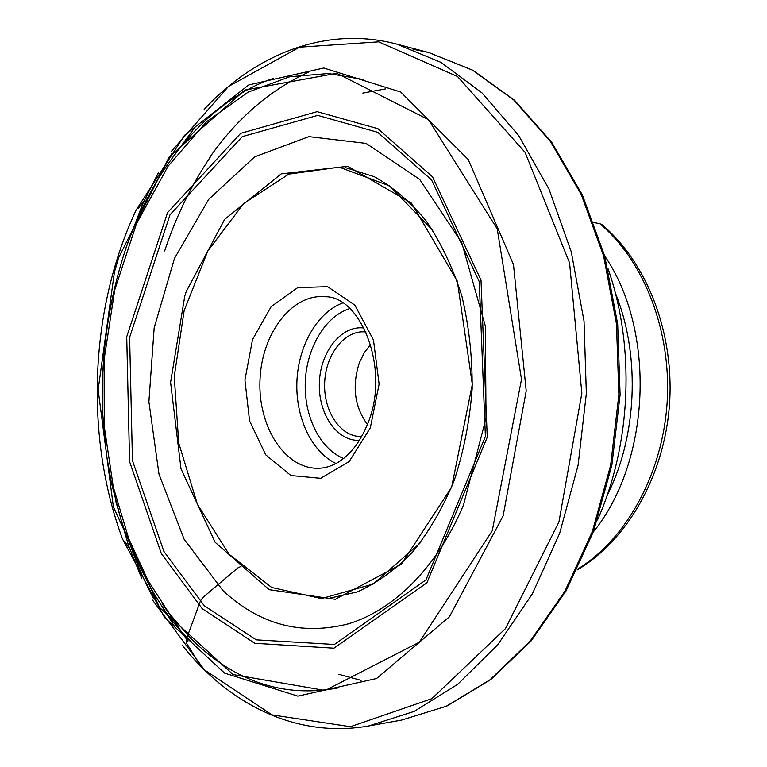 <?xml version="1.0" encoding="UTF-8"?>
<svg xmlns="http://www.w3.org/2000/svg" width="767" height="767" viewBox="0 0 767 767"><rect width="100%" height="100%" fill="white"/><g stroke="black" fill="none" stroke-linecap="round" stroke-linejoin="round"><path stroke-width="1.15" d="M593.926 222.583L599.775 223.638L602.239 224.865M367.412 424.467C354.469 406.644 351.804 386.012 359.435 362.58L364.306 352.667L370.701 344.469M366.022 331.977L365.006 331.881C344.431 330.184 325.649 354.488 324.662 382.637C323.329 410.776 340.049 436.548 360.691 436.548L361.717 436.528M359.464 440.344C336.732 441.485 317.893 413.346 319.379 382.417C320.443 351.478 341.526 324.987 364.095 327.998M200.973 666.418L186.276 642.708L186.228 639.534L200.465 600.868L202.977 597.378L237.76 567.983L241.039 566.41M209.458 157.801C236.62 118.76 269.668 90.199 308.622 72.108M187.915 641.212L162.355 603.869M195.796 126.258L172.239 157.944M154.282 594.042L175.154 627.559M577.513 569.191C625.882 539.623 662.381 474.562 667.098 402.934C671.767 331.306 644.069 260.751 599.775 223.638M604.674 255.9C656.226 330.903 650.847 461.456 593.303 531.972M349.771 308.583C325.237 316.282 306.637 347.767 305.285 381.841C303.828 415.906 319.781 448.82 343.597 458.513M336.004 463.498C311.431 451.907 295.4 417.21 296.906 381.496C298.334 345.783 317.174 312.524 342.619 302.984M325.266 296.743C291.815 293.387 261.605 333.77 259.994 379.972C257.798 426.164 284.586 468.886 318.209 468.292C324.451 468.186 330.682 466.422 336.905 463.009C349.714 455.694 359.991 442.549 367.748 423.585C390.585 369.416 360.95 296.12 325.266 296.743M370.308 427.89L349.177 461.561L320.664 478.311L290.914 475.55L265.746 454.841L249.553 420.853L244.922 380.029L252.516 339.599L271.125 306.695L297.73 287.606L327.595 286.666L354.824 305.103L373.471 339.973L379.109 384.142L370.308 427.89M432.78 230.33L389.511 185.892L339.282 167.168L288.766 174.128L243.57 203.696L207.799 251.03L184.166 310.539L174.253 376.444L178.711 442.942L197.368 504.197L229.132 554.311L271.748 587.493L321.517 598.586L373.117 584.051L419.885 543.314M463.527 504.907C437.516 567.005 394.085 609.803 348.812 623.734C301.594 635.862 259.61 624.769 222.871 590.475L184.099 539.182L158.999 474.227L148.894 401.774L154.167 327.845L174.493 258.383L208.71 199.362L254.682 156.842L308.88 136.631L366.127 143.4L419.645 179.363L461.734 242.612L485.348 326.109L486.029 418.178L463.527 504.907M204.29 605.757L163.879 551.435L132.451 460.612L129.623 337.336L170.006 214.779L242.286 136.631L317.768 115.376L377.748 132.327L431.553 179.89L479.26 281.681L485.386 436.452L426.001 579.852L334.383 644.481L256.264 639.841L204.29 605.757M202.181 608.643L161.319 553.544L129.575 461.552L126.728 336.761L167.542 212.651L240.656 133.362L317.107 111.646L377.92 128.693L432.53 176.832L481.005 280.089L487.246 437.257L426.903 582.795L333.933 648.192L254.778 643.292L202.181 608.643M338.17 687.894C268.584 701 220.723 667.846 191.069 638.738L169.402 613.686L148.127 580.715L128.751 538.683L113.305 487.074L104.274 426.538L104.13 359.435L114.724 289.974L136.488 223.696L168.059 166.228L206.524 121.752L248.23 92.107L289.763 76.748L328.592 73.517L363.222 79.528M191.108 641.461C166.631 619.17 144.436 582.105 124.542 530.265M124.542 530.256L120.918 519.307L111.483 483.239L106.364 454.15L102.481 411.38C100.707 352.801 109.144 296.608 127.782 242.813L137.351 219.065C170.121 143.889 224.252 94.351 273.589 78.33M606.879 496.134L610.983 487.448C637.703 428.715 639.342 351.727 615.259 292.726M362.839 93.085L385.475 88.914M361.113 680.367L338.909 674.346M164.656 250.953C176.007 216.61 191.261 185.25 210.436 156.861M413.029 49.27L427.996 52.377M428.945 52.616L472.558 70.171L513.775 99.998L550.639 141.761L581.185 194.377L603.6 255.929L616.457 323.799L618.873 394.756L610.637 465.272L592.239 531.847L564.838 591.357L530.074 641.279L489.902 679.869L446.365 706.215L401.457 720.117L446.854 706.081L490.755 679.591L531.157 640.896L566.027 590.954L593.466 531.531L611.865 465.109L620.1 394.804L617.675 324.058L604.799 256.36L582.345 194.876L551.694 142.24L514.609 100.352L473.038 70.334L428.945 52.616L397.411 44.285M146.439 200.014L171.837 153.477M396.692 44.093L441.006 62.386L482.002 92.893L518.665 135.529L549.019 189.181L571.281 251.931L584.023 321.095L586.352 393.413L578.078 465.301L559.699 533.19L532.356 593.898L497.687 644.865L457.65 684.337L414.276 711.373L368.611 725.966M153.515 598.461C142.614 577.944 133.544 556.133 126.296 533.027M125.654 248.805L142.624 204.051L158.433 172.517M171.031 151.741L228.499 86.46L299.523 47.199L378.649 41.859L457.506 76.499L525.088 152.374L569.584 263.014L581.846 393.231L558.922 522.001L505.472 628.604L431.879 698.66L350.442 726.704L272.026 714.882L204.473 669.907L152.566 600.12M141.722 578.385L128.559 545.653L115.328 499.653M136.066 210.168L184.492 135.337L248.824 84.907L323.722 68.004L400.729 92.04L468.253 159.546L513.478 264.519L526.21 390.94L503.123 515.884L449.424 616.783L376.578 678.507L297.864 696.139L224.597 673.129L164.637 617.579L122.528 539.019C92.021 456.969 89.173 357.69 113.679 270.655C119.614 249.543 127.082 229.381 136.066 210.168M114.465 271.873L118.856 257.3L169.133 157.072L244.884 90.065L336.799 73.287L428.456 119.652L497.227 228.902L521.502 379.329L492.261 530.754L419.309 642.19L325.17 690.482L233.11 674.567L159.565 607.483L113.382 506.853L98.138 389.761L114.465 271.873M184.78 296.024L186.276 291.46L224.645 219.362L281.259 173.869L347.729 166.314L411.467 203.15L457.324 281.163L472.319 384.392L451.629 487.256L401.342 564.176L335.361 599.295L269.159 589.679L215.115 542.25L180.983 468.771L170.59 382.33L184.78 296.024M601.884 224.568C647.223 262.602 674.596 333.424 669.476 404.688C664.251 475.943 627.118 540.63 577.129 569.986M597.483 520.016C631.414 444.045 635.431 346.674 607.857 268.162M369.349 725.831L401.457 720.117M142.624 204.051L158.539 172.364M204.166 109.384C255.449 54.198 326.368 25.158 397.603 44.333M128.559 545.653L141.809 578.548M182.105 645.066C228.671 704.279 296.973 739.052 369.541 725.793M138.424 208.202L144.138 200.705M124.714 541.166L129.796 549.114M345.371 167.599L374.248 176.698C393.068 187.043 410.441 201.865 426.356 221.145C441.025 242.823 452.875 267.817 461.897 296.148C468.963 325.86 472.395 356.713 472.165 388.716C469.759 420.623 463.805 451.092 454.323 480.123C443 507.61 429.137 531.55 412.732 551.943C395.283 569.852 376.76 583.198 357.154 591.961L327.614 598.653"/></g></svg>
